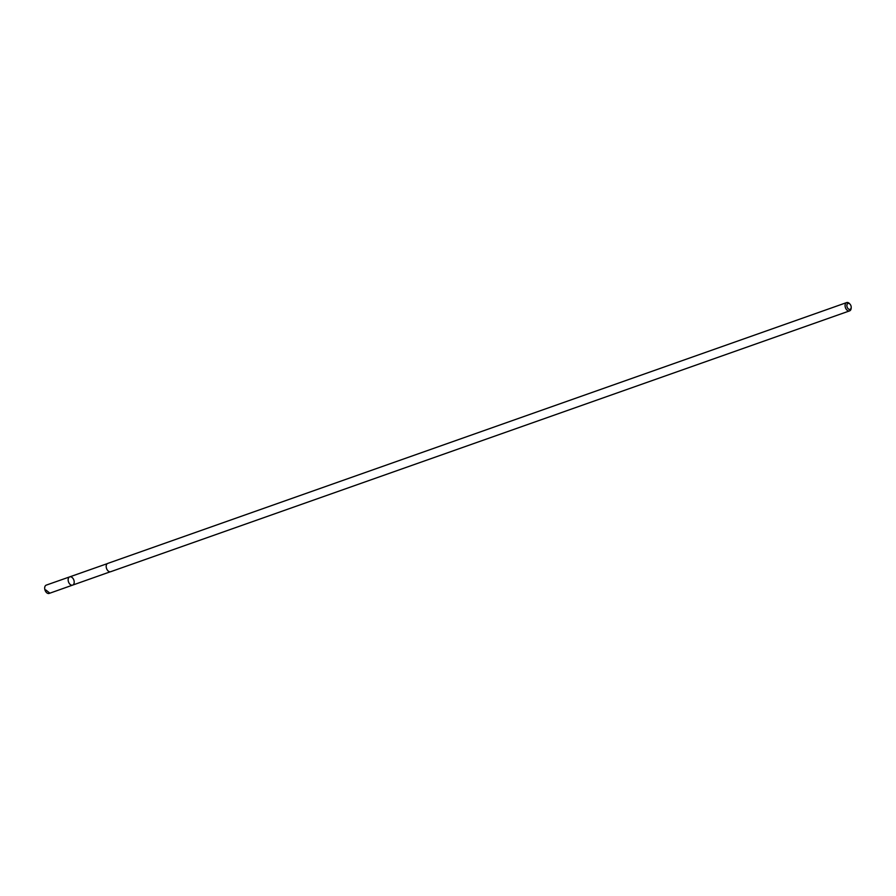 <?xml version="1.0" encoding="UTF-8"?>
<svg xmlns="http://www.w3.org/2000/svg" width="896" height="896" viewBox="0 0 896 896"><rect width="100%" height="100%" fill="white"/><g stroke="black" fill="none" stroke-linecap="round" stroke-linejoin="round"><path stroke-width="1.34" d="M68.275 578.704A4.368 2.822 -109.4 0 1 69.72 576.867A4.368 2.822 -109.4 0 1 73.83 580.048A4.368 2.822 -109.4 0 1 72.632 585.11A4.368 2.822 -109.4 0 1 69.272 583.419A4.368 2.822 -109.4 0 1 68.275 578.704A4.368 2.822 -109.4 0 1 69.72 576.867L46.256 585.122A4.39 2.834 70.6 0 0 44.8 586.981A4.39 2.834 70.6 0 0 45.797 591.718A4.39 2.834 70.6 0 0 49.179 593.421L72.632 585.11A4.368 2.822 -109.4 0 1 69.272 583.419A4.368 2.822 -109.4 0 1 68.275 578.704M850.08 304.248L849.587 303.699A4.39 2.834 70.6 0 0 846.664 302.579L107.755 563.416A4.39 2.834 70.6 0 0 106.557 568.501A4.39 2.834 70.6 0 0 110.69 571.704L849.587 310.878A4.39 2.834 70.6 0 0 851.043 309.019A4.39 2.834 70.6 0 0 851.166 308.168L851.2 307.429A3.125 2.016 70.6 0 0 850.08 304.248A3.125 2.016 70.6 0 0 847.067 304.438A3.125 2.016 70.6 0 0 848.277 308.829A3.125 2.016 70.6 0 0 851.11 308.034A3.125 2.016 70.6 0 0 851.2 307.429M846.664 302.579A4.39 2.834 70.6 0 0 845.454 307.675A4.39 2.834 70.6 0 0 849.587 310.878M49.762 593.074L45.808 589.949M107.352 563.618L69.72 576.867M110.23 571.805L72.632 585.11"/></g></svg>
